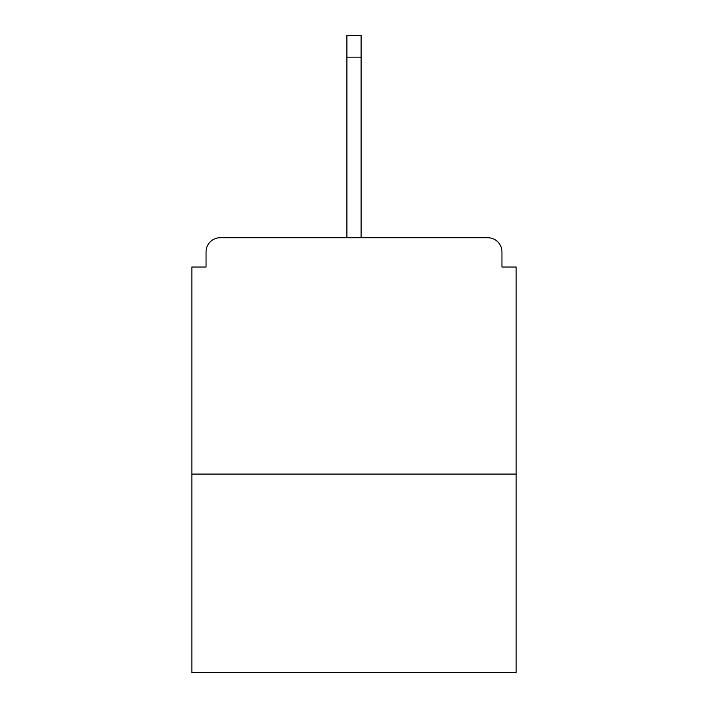 <?xml version="1.0" encoding="UTF-8"?>
<svg xmlns="http://www.w3.org/2000/svg" width="708" height="708" viewBox="0 0 708 708"><rect width="100%" height="100%" fill="white"/><g stroke="black" fill="none" stroke-linecap="round" stroke-linejoin="round"><path stroke-width="1.06" d="M501.954 267.022L501.954 251.898L501.954 267.022L516.132 267.022L516.132 672.6L191.868 672.6L191.868 267.022L206.046 267.022L206.046 251.898L206.046 267.022M516.132 474.068L191.868 474.068M501.954 251.898A14.178 14.178 0 0 0 487.777 237.72L220.223 237.72A14.178 14.178 0 0 0 206.046 251.898M487.777 237.72L427.738 237.72L487.777 237.72M280.262 237.72L220.223 237.72L280.262 237.72M361.089 57.144L346.911 57.144L346.911 35.4L361.089 35.4L361.089 237.72M346.911 57.144L346.911 237.72"/></g></svg>
